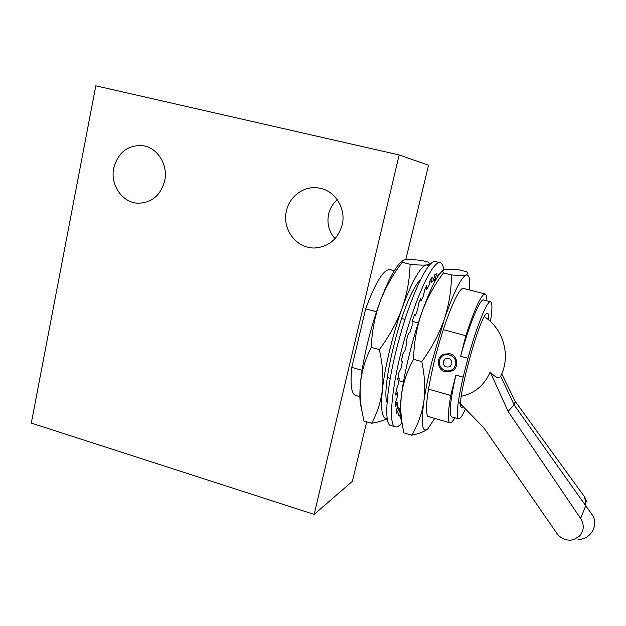 <?xml version="1.0" encoding="UTF-8"?>
<svg xmlns="http://www.w3.org/2000/svg" width="626" height="626" viewBox="0 0 626 626"><rect width="100%" height="100%" fill="white"/><g stroke="black" fill="none" stroke-linecap="round" stroke-linejoin="round"><path stroke-width="0.94" d="M449.773 353.682L443.302 354.261C435.719 357.501 437.097 369.911 445.235 371.766L452.348 370.882C459.374 367.235 457.614 355.443 449.773 353.682M488.577 319.863C488.82 315.825 488.483 313.649 487.568 313.344L486.942 313.446C479.633 314.479 454.468 408.95 461.863 407.401L463.248 406.712M113.729 168.097C110.09 184.623 122.039 202.394 137.446 203.192C151.437 203.145 160.522 195.672 164.708 180.765C168.23 165.178 157.869 148.096 143.565 145.78C128.236 144.512 118.291 151.954 113.729 168.097M286.418 211.017C281.864 229.171 296.552 248.639 314.471 247.99C328.642 246.949 337.876 239.242 342.179 224.875C346.389 208.395 334.785 190.194 318.783 188.011C304.353 185.382 289.439 196.118 286.418 211.017M337.297 199.725C332.883 203.575 329.98 208.395 328.603 214.186C326.772 223.49 328.908 231.643 335.02 238.647M394.31 270.69L389.998 269.587C383.628 269.188 375.506 282.279 365.647 308.868L351.781 367.399L362.094 370.326M454.852 417.808C452.762 421.431 451.127 423.106 449.953 422.832C447.543 421.791 447.809 412.659 450.751 395.444L455.892 375.091L463.177 377.118L467.951 358.283L460.634 356.288L465.838 335.7L443.302 329.667M418.278 322.961L412.205 321.341M405.038 319.416L401.634 318.501M376.516 311.779L365.647 308.868M465.838 335.7C474.876 308.18 481.316 294.283 485.158 294.001C486.308 294.361 486.864 296.638 486.825 300.816M387.314 377.47L390.225 378.292M398.872 380.741L403.434 382.032M428.481 389.129L450.751 395.444M351.781 367.399C350.122 384.552 351.397 393.91 355.607 395.468L359.88 396.704M465.486 408.997C462.379 415.836 460.079 419.13 458.576 418.88L451.675 416.893C448.795 414.842 450.196 400.914 455.892 375.091M460.634 356.288C469.328 324.252 480.22 298.156 483.616 299.995L490.573 301.787C492.412 302.726 492.372 309.299 490.432 321.506M467.951 358.283C476.66 326.193 487.38 300.003 490.573 301.787M458.576 418.88C455.869 416.885 457.403 402.964 463.177 377.118M405.82 259.571L428.56 165.225L399.153 154.958L314.158 514.4L352.383 481.316L366.711 421.846M314.158 514.4L31.3 423.09L95.801 85.817L399.153 154.958M443.811 269.837C443.216 265.635 442.026 263.28 440.235 262.771L435.61 261.605C428.998 258.663 412.636 291.254 400.413 334.675C386.837 381.696 382.932 424.937 390.82 425.531L395.397 426.877C397.134 427.339 399.271 426.016 401.814 422.926M440.235 262.771C433.802 259.876 417.597 292.545 405.366 336.021C391.79 383.104 387.697 426.345 395.397 426.877M399.505 409.701L400.272 409.92M398.058 408.481L400.296 408.911M397.033 408.183L398.762 408.684L399.685 409.858L398.285 415.797L399.521 416.04L400.311 413.653M395.569 402.048L397.416 402.588L397.776 405.554L396.023 411.752L396.72 413.888L398.762 408.684M396.023 391.766L397.565 392.212L397.322 396.837L395.311 402.831L395.389 406.798L397.416 402.588M397.987 377.822L399.263 378.182L398.402 384.168L396.281 389.482L395.702 395.069L397.565 392.212M435.954 279.619L435.383 279.595L436.447 273.836L434.976 274.493L433.239 280.597L431.588 282.177L432.214 277.099L430.281 279.665L428.81 285.925L426.791 289.306L426.885 285.315L424.624 289.705L423.544 295.644L421.29 300.636L420.828 298.086L418.411 304.025L417.824 309.166L415.507 315.434L414.498 314.581L412.111 321.631L412.096 325.536L409.905 332.586L408.41 333.541L406.251 341.131L406.814 343.463L404.928 350.74L403.074 353.424L401.321 360.936L402.416 361.499L400.992 368.401L398.918 372.587L397.721 379.403L399.263 378.182M415.507 315.434L414.318 315.113M421.29 300.636L419.913 300.277M426.791 289.306L425.046 288.852M431.588 282.177L429.796 281.716M435.383 279.595L433.654 279.149L433.56 280.761M399.967 408.809L400.092 408.371M438.943 274.877L438.411 274.305L437.488 277.052M435.266 280.839L433.38 280.354M438.114 275.205L438.623 275.33M398.316 415.687L399.521 416.04M387.04 402.479C381.101 389.372 399.02 313.782 414.443 288.116C416.744 284.063 418.802 281.199 420.633 279.532M400.789 262.216L398.167 265.111L401.947 260.94L405.421 259.602C408.966 259.367 414.271 259.634 421.337 260.416L428.552 262.239L429.076 262.936C429.749 263.945 428.904 264.618 426.549 264.954C423.771 265.314 420.21 269.258 415.867 276.778C411.478 284.509 406.916 294.963 402.166 308.149C407.158 293.508 409.795 278.899 410.085 264.297C417.871 265.08 423.356 265.291 426.549 264.954L428.935 265.823M398.167 265.111C392.479 272.365 386.375 284.736 379.857 302.225C374.724 316.733 371.86 331.78 371.257 347.383L379.286 349.613C389.145 336.475 396.774 322.656 402.166 308.149C392.823 334.065 384.787 367.337 382.423 389.529C380.444 409.85 382.04 419.514 387.22 418.504M401.947 260.94L402.26 262.31C392.831 274.571 385.358 287.874 379.857 302.225C370.326 327.946 362.454 361.053 360.474 383.237C359.707 391.719 359.668 398.465 360.365 403.473L361.147 407.299M371.257 347.383C365.428 358.729 361.836 370.686 360.474 383.237C359.715 392.197 360.153 401.25 361.789 410.406L364.003 421.04L371.578 423.286C377.212 413.183 380.827 401.931 382.423 389.529C383.621 376.836 382.58 363.534 379.286 349.613M387.251 418.708C383.511 420.625 378.284 422.151 371.578 423.286M402.26 262.31L410.085 264.297M429.843 416.994L427.386 415.664C425.101 408.293 427.48 389.881 434.507 360.435C442.989 325.88 456.151 292.256 462.074 288.696L464.875 288.797M451.456 274.931C451.44 289.76 449.038 304.612 444.249 319.479L431.815 362.086C428.153 376.922 425.492 390.076 423.833 401.54C425.461 388.934 424.78 375.616 421.791 361.593C431.557 348.259 439.045 334.221 444.249 319.479C453.944 291.716 461.315 276.911 466.378 275.049L467.958 273.163L466.699 271.786L459.351 269.931C452.668 269.29 447.833 269.18 444.836 269.595L442.519 270.753L443.474 272.897L451.456 274.931C458.725 275.534 463.694 275.573 466.378 275.049C467.951 274.744 469.007 276.144 469.547 279.259L469.79 290.057M443.474 272.897C434.131 285.346 426.791 298.86 421.47 313.438C412.299 339.566 404.146 372.955 401.446 395.116C400.217 406.188 400.75 417.284 403.027 428.403L403.958 432.918L411.681 435.203C417.761 425.195 421.814 413.974 423.833 401.54C420.868 424.483 422.221 433.56 427.894 428.763L434.718 418.411M442.238 271.058L440.156 273.272C434.765 280.112 428.536 293.5 421.47 313.438C416.533 328.165 413.903 343.463 413.59 359.324C407.221 370.733 403.167 382.666 401.446 395.116C400.202 405.249 399.944 412.808 400.663 417.792L401.329 420.758M427.894 428.763C424.71 431.517 419.31 433.662 411.681 435.203M413.59 359.324L421.791 361.593M439.538 360.545L440.141 358.917C443.912 350.27 458.224 355.834 455.493 364.942C454.061 369.152 451.119 371.148 446.667 370.921C441.244 369.528 438.865 366.069 439.538 360.545M443.153 361.538C443.208 366.061 445.399 367.775 449.75 366.695L451.855 363.941C451.847 359.504 449.695 357.759 445.407 358.706L443.153 361.538M453.811 369.903L453.326 370.162M484.336 316.709C503.601 328.979 511.035 355.904 500.683 376.21L514.157 404.936L508.069 411.345L490.197 371.938C495.127 377.298 498.554 378.824 500.479 376.508M458.349 401.696L483.773 427.746L556.858 533.36C560.442 538.18 565.153 540.434 571.006 540.121L573.956 539.51L579.629 535.981L573.956 539.51M501.747 373.878L515.253 401.454L584.723 497.083L586.985 502.177M578.056 539.401C590.122 539.722 598.386 526.435 593.151 516.176L514.157 404.936L515.253 401.454M490.197 371.938C484.571 385.06 474.946 393.191 461.315 396.313M584.723 497.083L585.866 505.393L580.631 518.461C584.418 524.776 584.081 530.621 579.629 535.981M580.631 518.461L508.069 411.345M137.955 203.231L137.446 203.192M315.903 247.943L314.471 247.99M485.158 294.001L462.794 288.265M435.093 281.152L433.161 280.659M449.953 422.832L427.785 416.4M400.311 408.434L397.22 407.534M452.348 370.882L453.905 369.739M360.365 403.473L361.781 410.406M400.663 417.792L403.027 428.403M440.156 273.272L442.519 270.753M440.141 358.917L440.594 357.415M450.493 366.171L449.75 366.695M447.12 370.968L448.005 371.054"/></g></svg>
